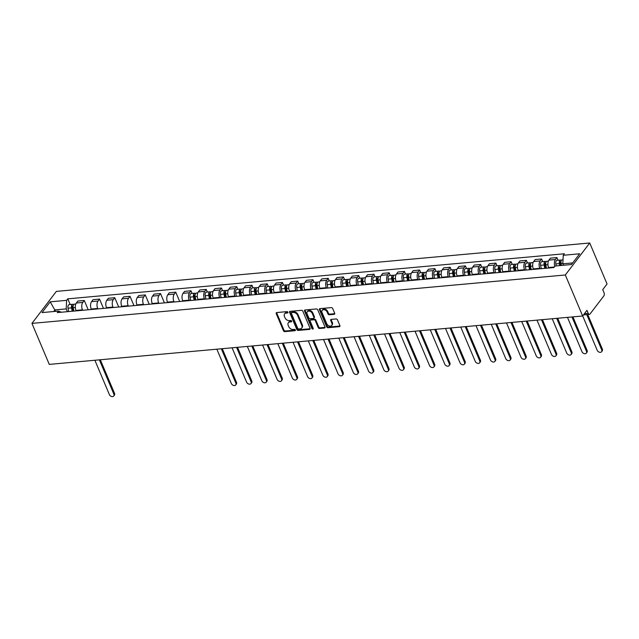 <?xml version="1.0" encoding="UTF-8"?>
<svg xmlns="http://www.w3.org/2000/svg" width="639" height="639" viewBox="0 0 639 639"><rect width="100%" height="100%" fill="white"/><g stroke="black" fill="none" stroke-linecap="round" stroke-linejoin="round"><path stroke-width="0.96" d="M287.917 312.239A0.799 0.583 -142.7 0 0 286.967 311.632L276.775 312.551A1.142 0.831 -142.7 0 0 276.216 313.597L283.468 330.762A1.142 0.831 -142.7 0 0 284.826 331.633L295.018 330.706A0.799 0.583 -142.7 0 0 294.459 329.373L293.141 329.492A3.666 2.652 -142.7 0 1 288.78 326.721L288.173 325.291A3.666 2.652 -142.7 0 1 288.333 322.783A3.666 2.652 -142.7 0 1 289.954 321.952L291.272 321.832A0.799 0.583 -142.7 0 0 290.713 320.498L289.395 320.618A3.666 2.652 -142.7 0 1 285.034 317.847L284.427 316.417A3.666 2.652 -142.7 0 1 284.587 313.917A3.666 2.652 -142.7 0 1 286.208 313.086L287.526 312.966A0.799 0.583 -142.7 0 0 287.917 312.239M334.141 314.332A1.142 0.831 -142.7 0 0 334.7 313.286L332.663 308.469A1.142 0.831 -142.7 0 0 331.306 307.607L319.987 308.629A1.142 0.831 -142.7 0 0 319.428 309.675L326.681 326.841A1.142 0.831 -142.7 0 0 328.047 327.711L339.365 326.681A1.142 0.831 -142.7 0 0 339.916 325.642L337.464 319.827A1.142 0.831 -142.7 0 0 336.098 318.957L331.258 319.396A1.142 0.831 -142.7 0 0 330.698 320.435L331.913 323.326A3.067 2.221 -142.7 0 1 331.785 325.411A3.067 2.221 -142.7 0 1 329.205 325.954A3.067 2.221 -142.7 0 1 326.785 323.789L322.008 312.487A3.067 2.221 -142.7 0 1 322.136 310.394A3.067 2.221 -142.7 0 1 324.724 309.851A3.067 2.221 -142.7 0 1 327.144 312.016L327.935 313.901A1.142 0.831 -142.7 0 0 329.301 314.771L334.141 314.332L334.628 313.693A1.142 0.831 -142.7 0 0 334.78 313.661M565.323 274.978L582.648 315.993L49.275 364.398L31.95 323.39L565.323 274.978L589.725 242.988L56.352 291.392L31.95 323.39M302.83 311.177A1.142 0.831 -142.7 0 0 301.472 310.314L290.154 311.337A1.142 0.831 -142.7 0 0 289.595 312.383L296.847 329.548A1.142 0.831 -142.7 0 0 298.213 330.419L309.532 329.389A1.142 0.831 -142.7 0 0 310.083 328.35L302.83 311.177M305.067 309.987L316.385 308.957A1.142 0.831 -142.7 0 1 317.751 309.827L325.003 326.992A1.142 0.831 -142.7 0 1 324.444 328.039L319.604 328.478A1.142 0.831 -142.7 0 1 318.238 327.607L315.299 320.65A1.142 0.831 -142.7 0 0 313.933 319.78L310.722 320.075A1.142 0.831 -142.7 0 0 310.163 321.113L313.23 328.358A0.799 0.583 -142.7 0 1 311.888 328.486L304.515 311.025A1.142 0.831 -142.7 0 1 305.067 309.987M582.648 315.993L586.969 310.33L588.239 313.342A2.332 1.262 84.8 0 0 589.43 314.388A2.332 1.262 84.8 0 0 590.037 314.005L603.847 295.897A2.332 1.262 84.8 0 0 604.007 292.678L602.729 289.659L607.05 283.996L589.725 242.988M82.639 310.298L82.439 309.835A5.368 2.907 -95.2 0 1 82.798 302.423L76.345 303.014A5.368 2.907 84.8 0 0 75.993 310.426L76.185 310.881M76.345 303.014L77.838 301.057L84.284 300.474L88.222 309.795M82.798 302.423L84.284 300.474M103.47 308.405L99.532 299.092L93.078 299.675L91.593 301.624A5.368 2.907 84.8 0 0 91.233 309.036L91.433 309.5M97.879 308.917L97.687 308.453A5.368 2.907 -95.2 0 1 98.047 301.041L99.532 299.092M118.71 307.024L114.78 297.71L108.326 298.293L106.841 300.242A5.368 2.907 84.8 0 0 106.481 307.655L106.673 308.118M113.127 307.535L112.935 307.071A5.368 2.907 -95.2 0 1 113.287 299.659L114.78 297.71M133.958 305.642L130.021 296.32L123.575 296.911L122.081 298.86A5.368 2.907 84.8 0 0 121.73 306.273L121.921 306.736M128.367 306.153L128.175 305.69A5.368 2.907 -95.2 0 1 128.535 298.277L130.021 296.32M149.207 304.26L145.269 294.938L138.815 295.522L137.329 297.478A5.368 2.907 84.8 0 0 136.97 304.891L137.169 305.354M143.615 304.763L143.424 304.308A5.368 2.907 -95.2 0 1 143.775 296.887L145.269 294.938M164.447 302.878L160.509 293.557L154.063 294.14L152.569 296.097A5.368 2.907 84.8 0 0 152.218 303.509L152.409 303.964M158.863 303.381L158.664 302.918A5.368 2.907 -95.2 0 1 159.023 295.506L160.509 293.557M179.695 301.488L175.757 292.175L169.303 292.758L167.817 294.707A5.368 2.907 84.8 0 0 167.458 302.119L167.658 302.582M174.104 301.999L173.912 301.536A5.368 2.907 -95.2 0 1 174.271 294.124L175.757 292.175M192.123 293.445L190.997 290.785L184.551 291.376L183.066 293.325A5.368 2.907 84.8 0 0 182.706 300.737L182.898 301.201M189.352 300.618L189.152 300.154A5.368 2.907 -95.2 0 1 189.511 292.742L190.997 290.785M207.363 292.063L206.245 289.403L199.799 289.994L198.306 291.943A5.368 2.907 84.8 0 0 197.954 299.356L198.146 299.819M204.592 299.228L204.4 298.772A5.368 2.907 -95.2 0 1 204.76 291.36L206.245 289.403M222.612 290.673L221.493 288.021L215.039 288.604L213.554 290.561A5.368 2.907 84.8 0 0 213.194 297.974L213.394 298.437M219.84 297.846L219.648 297.391A5.368 2.907 -95.2 0 1 220 289.97L221.493 288.021M237.86 289.291L236.734 286.639L230.288 287.223L228.794 289.171A5.368 2.907 84.8 0 0 228.442 296.592L228.634 297.047M235.088 296.464L234.888 296.001A5.368 2.907 -95.2 0 1 235.248 288.588L236.734 286.639M253.1 287.909L251.982 285.258L245.528 285.841L244.042 287.79A5.368 2.907 84.8 0 0 243.683 295.202L243.882 295.665M250.328 295.082L250.137 294.619A5.368 2.907 -95.2 0 1 250.488 287.207L251.982 285.258M268.348 286.528L267.222 283.868L260.776 284.459L259.29 286.408A5.368 2.907 84.8 0 0 258.931 293.82L259.122 294.283M265.576 293.7L265.377 293.237A5.368 2.907 -95.2 0 1 265.736 285.825L267.222 283.868M283.588 285.146L282.47 282.486L276.024 283.069L274.53 285.026A5.368 2.907 84.8 0 0 274.179 292.438L274.371 292.902M280.817 292.311L280.625 291.855A5.368 2.907 -95.2 0 1 280.984 284.443L282.47 282.486M298.836 283.756L297.718 281.104L291.264 281.687L289.779 283.644A5.368 2.907 84.8 0 0 289.419 291.057L289.611 291.512M296.065 290.929L295.873 290.465A5.368 2.907 -95.2 0 1 296.224 283.053L297.718 281.104M314.084 282.374L312.958 279.722L306.512 280.305L305.019 282.254A5.368 2.907 84.8 0 0 304.667 289.675L304.859 290.13M311.313 289.547L311.113 289.084A5.368 2.907 -95.2 0 1 311.473 281.671L312.958 279.722M329.325 280.992L328.206 278.34L321.752 278.923L320.267 280.872A5.368 2.907 84.8 0 0 319.907 288.285L320.107 288.748M326.553 288.165L326.361 287.702A5.368 2.907 -95.2 0 1 326.713 280.289L328.206 278.34M344.573 279.61L343.447 276.951L337.001 277.542L335.515 279.491A5.368 2.907 84.8 0 0 335.156 286.903L335.347 287.366M341.801 286.783L341.601 286.32A5.368 2.907 -95.2 0 1 341.961 278.908L343.447 276.951M359.813 278.229L358.695 275.569L352.241 276.152L350.755 278.109A5.368 2.907 84.8 0 0 350.396 285.521L350.595 285.984M357.041 285.393L356.85 284.938A5.368 2.907 -95.2 0 1 357.209 277.518L358.695 275.569M375.061 276.839L373.943 274.187L367.489 274.77L366.003 276.727A5.368 2.907 84.8 0 0 365.644 284.139L365.835 284.595M372.289 284.012L372.098 283.548A5.368 2.907 -95.2 0 1 372.449 276.136L373.943 274.187M390.309 275.457L389.183 272.805L382.737 273.388L381.243 275.337A5.368 2.907 84.8 0 0 380.892 282.757L381.084 283.213M387.538 282.63L387.338 282.166A5.368 2.907 -95.2 0 1 387.697 274.754L389.183 272.805M405.549 274.075L404.431 271.423L397.977 272.006L396.492 273.955A5.368 2.907 84.8 0 0 396.132 281.368L396.332 281.831M402.778 281.248L402.586 280.785A5.368 2.907 -95.2 0 1 402.937 273.372L404.431 271.423M420.797 272.693L419.671 270.033L413.225 270.624L411.732 272.573A5.368 2.907 84.8 0 0 411.38 279.986L411.572 280.449M418.026 279.866L417.826 279.403A5.368 2.907 -95.2 0 1 418.186 271.99L419.671 270.033M436.038 271.303L434.919 268.652L428.465 269.235L426.98 271.192A5.368 2.907 84.8 0 0 426.62 278.604L426.82 279.067M433.266 278.476L433.074 278.021A5.368 2.907 -95.2 0 1 433.434 270.601L434.919 268.652M451.286 269.922L450.16 267.27L443.714 267.853L442.228 269.81A5.368 2.907 84.8 0 0 441.869 277.222L442.06 277.677M448.514 277.094L448.314 276.631A5.368 2.907 -95.2 0 1 448.674 269.219L450.16 267.27M466.526 268.54L465.408 265.888L458.962 266.471L457.468 268.42A5.368 2.907 84.8 0 0 457.117 275.832L457.308 276.296M463.754 275.713L463.563 275.249A5.368 2.907 -95.2 0 1 463.922 267.837L465.408 265.888M481.774 267.158L480.656 264.498L474.202 265.089L472.716 267.038A5.368 2.907 84.8 0 0 472.357 274.45L472.556 274.914M479.002 274.331L478.811 273.867A5.368 2.907 -95.2 0 1 479.162 266.455L480.656 264.498M497.022 265.776L495.896 263.116L489.45 263.707L487.956 265.656A5.368 2.907 84.8 0 0 487.605 273.069L487.797 273.532M494.251 272.941L494.051 272.486A5.368 2.907 -95.2 0 1 494.41 265.073L495.896 263.116M512.262 264.386L511.144 261.734L504.69 262.317L503.205 264.274A5.368 2.907 84.8 0 0 502.845 271.687L503.045 272.15M509.491 271.559L509.299 271.104A5.368 2.907 -95.2 0 1 509.65 263.683L511.144 261.734M527.51 263.004L526.384 260.353L519.938 260.936L518.453 262.885A5.368 2.907 84.8 0 0 518.093 270.305L518.285 270.76M524.739 270.177L524.539 269.714A5.368 2.907 -95.2 0 1 524.899 262.302L526.384 260.353M542.751 261.623L541.632 258.971L535.186 259.554L533.693 261.503A5.368 2.907 84.8 0 0 533.341 268.915L533.533 269.378M539.979 268.795L539.787 268.332A5.368 2.907 -95.2 0 1 540.147 260.92L541.632 258.971M557.999 260.241L556.881 257.581L550.427 258.172L548.941 260.121A5.368 2.907 84.8 0 0 548.581 267.533L548.781 267.997M554.812 266.351A5.368 2.907 -95.2 0 1 555.387 259.538L556.881 257.581M67.391 311.68L66.208 308.893L54.97 309.907L53.74 311.52M55.585 311.353L50.201 301.84L66.624 300.346L66.208 308.893M61.464 312.223L58.421 311.097L42.006 312.591L50.201 301.84M572.704 262.925L562.839 263.819L563.255 255.281L564.397 253.771L67.766 298.844L66.624 300.346M563.255 255.281L579.669 253.787L571.474 264.538L555.051 266.024L553.909 267.533L57.278 312.599L58.421 311.097M562.839 263.819L563.454 265.265M70.162 304.507L67.766 298.844M287.949 312.327L286.695 312.447A3.666 2.652 -142.7 0 0 285.074 313.278L284.587 313.917M288.333 322.783L288.82 322.144A3.666 2.652 -142.7 0 1 290.441 321.313L291.696 321.201M276.623 312.583A1.142 0.831 -142.7 0 0 276.703 312.958L283.956 330.123A1.142 0.831 -142.7 0 0 285.321 330.994L295.442 330.075M290.002 311.369A1.142 0.831 -142.7 0 0 290.082 311.744L297.335 328.909A1.142 0.831 -142.7 0 0 298.701 329.78L310.019 328.75A1.142 0.831 -142.7 0 0 310.171 328.726M291.775 312.583A0.799 0.583 -142.7 0 0 291.384 313.31L297.75 328.382A0.799 0.583 -142.7 0 0 298.701 328.989L300.09 328.861A3.666 2.652 -142.7 0 0 301.72 328.031A3.666 2.652 -142.7 0 0 301.872 325.531L297.518 315.227A3.666 2.652 -142.7 0 0 293.165 312.455L291.775 312.583L292.263 311.944A0.799 0.583 -142.7 0 0 291.903 312.12L291.416 312.759M301.72 328.031L302.207 327.392A3.666 2.652 -142.7 0 0 302.359 324.892L301.872 325.531M292.263 311.944L293.652 311.816A3.666 2.652 -142.7 0 1 298.006 314.588L302.359 324.892M310.219 320.331L310.706 319.692A1.142 0.831 -142.7 0 1 311.209 319.428L314.428 319.141A1.142 0.831 -142.7 0 1 315.786 320.003L318.725 326.968A1.142 0.831 -142.7 0 0 320.091 327.839L324.931 327.4A1.142 0.831 -142.7 0 0 325.083 327.368M304.923 310.011A1.142 0.831 -142.7 0 0 305.003 310.386L312.375 327.847A0.799 0.583 -142.7 0 0 313.262 328.454M312.247 313.422A3.067 2.221 -142.7 0 0 309.827 311.257A3.067 2.221 -142.7 0 0 307.247 311.792A3.067 2.221 -142.7 0 0 307.111 313.885L308.797 317.871A1.142 0.831 -142.7 0 0 310.155 318.733L313.374 318.446A1.142 0.831 -142.7 0 0 313.925 317.399L312.247 313.422L312.735 312.783A3.067 2.221 -142.7 0 0 310.314 310.618A3.067 2.221 -142.7 0 0 307.734 311.153L307.247 311.792M313.877 318.182L314.364 317.543A1.142 0.831 -142.7 0 0 314.42 316.76L313.925 317.399M312.735 312.783L314.42 316.76M322.136 310.394L322.631 309.755A3.067 2.221 -142.7 0 1 325.211 309.212A3.067 2.221 -142.7 0 1 327.631 311.377L328.422 313.262A1.142 0.831 -142.7 0 0 329.788 314.132L334.628 313.693M331.785 325.411L332.272 324.772A3.067 2.221 -142.7 0 0 332.408 322.687L331.913 323.326M331.106 319.42A1.142 0.831 -142.7 0 0 331.186 319.796L332.408 322.687M319.835 308.661A1.142 0.831 -142.7 0 0 319.915 309.036L327.168 326.202A1.142 0.831 -142.7 0 0 328.534 327.072L339.852 326.042A1.142 0.831 -142.7 0 0 339.996 326.018M73.86 311.097L73.189 307.726A2.915 1.582 -95.2 0 1 74.42 304.124L75.801 303.996M94.884 360.26L109.381 394.59A2.684 1.941 -142.7 0 0 111.498 396.484A2.684 1.941 -142.7 0 0 113.766 396.012A2.684 1.941 -142.7 0 0 113.878 394.183L99.38 359.853M73.03 311.169L72.303 307.519A1.398 0.759 -95.2 0 1 72.894 305.785A1.398 0.759 -95.2 0 1 73.165 305.849M72.199 311.249L71.528 307.878A2.915 1.582 -95.2 0 1 72.758 304.276A2.915 1.582 -95.2 0 1 73.629 304.635M68.677 311.568L68.014 308.198A2.915 1.582 -95.2 0 1 69.244 304.595L72.758 304.276M100.323 359.765L114.517 393.344A2.684 1.941 37.3 0 1 114.397 395.182L113.766 396.012M195.822 300.026L195.151 296.656A2.915 1.582 -95.2 0 1 196.381 293.053L197.763 292.934M216.845 349.19L231.342 383.52A2.684 1.941 -142.7 0 0 233.459 385.413A2.684 1.941 -142.7 0 0 235.727 384.942A2.684 1.941 -142.7 0 0 235.839 383.112L221.334 348.782M194.991 300.106L194.264 296.448A1.398 0.759 -95.2 0 1 194.855 294.715A1.398 0.759 -95.2 0 1 195.119 294.779M194.16 300.178L193.489 296.808A2.915 1.582 -95.2 0 1 194.719 293.205A2.915 1.582 -95.2 0 1 195.59 293.573M190.638 300.498L189.975 297.127A2.915 1.582 -95.2 0 1 191.197 293.525L194.719 293.205M222.284 348.694L236.47 382.282A2.684 1.941 37.3 0 1 236.358 384.111L235.727 384.942M211.062 298.645L210.399 295.274A2.915 1.582 -95.2 0 1 211.621 291.672L213.003 291.552M232.085 347.808L246.59 382.138A2.684 1.941 -142.7 0 0 248.707 384.031A2.684 1.941 -142.7 0 0 250.967 383.56A2.684 1.941 -142.7 0 0 251.079 381.731L236.582 347.4M210.231 298.717L209.512 295.066A1.398 0.759 -95.2 0 1 210.103 293.333A1.398 0.759 -95.2 0 1 210.367 293.397M209.4 298.796L208.737 295.426A2.915 1.582 -95.2 0 1 209.959 291.823A2.915 1.582 -95.2 0 1 210.83 292.191M205.886 299.116L205.215 295.745A2.915 1.582 -95.2 0 1 206.445 292.143L209.959 291.823M237.532 347.312L251.718 380.9A2.684 1.941 37.3 0 1 251.606 382.729L250.967 383.56M226.31 297.263L225.639 293.892A2.915 1.582 -95.2 0 1 226.869 290.29L228.251 290.162M247.333 346.426L261.83 380.756A2.684 1.941 -142.7 0 0 263.947 382.649A2.684 1.941 -142.7 0 0 266.215 382.178A2.684 1.941 -142.7 0 0 266.327 380.341L251.822 346.011M225.479 297.335L224.752 293.676A1.398 0.759 -95.2 0 1 225.343 291.951A1.398 0.759 -95.2 0 1 225.607 292.015M224.648 297.415L223.977 294.044A2.915 1.582 -95.2 0 1 225.208 290.441A2.915 1.582 -95.2 0 1 226.078 290.801M221.126 297.734L220.463 294.363A2.915 1.582 -95.2 0 1 221.693 290.761L225.208 290.441M252.772 345.931L266.958 379.51A2.684 1.941 37.3 0 1 266.846 381.347L266.215 382.178M241.55 295.881L240.887 292.51A2.915 1.582 -95.2 0 1 242.117 288.908L243.491 288.78M262.573 345.036L277.078 379.366A2.684 1.941 -142.7 0 0 279.195 381.267A2.684 1.941 -142.7 0 0 281.456 380.796A2.684 1.941 -142.7 0 0 281.575 378.959L267.07 344.629M240.727 295.953L240 292.295A1.398 0.759 -95.2 0 1 240.591 290.569A1.398 0.759 -95.2 0 1 240.855 290.625M239.889 296.025L239.226 292.662A2.915 1.582 -95.2 0 1 240.456 289.06A2.915 1.582 -95.2 0 1 241.326 289.419M236.374 296.344L235.703 292.981A2.915 1.582 -95.2 0 1 236.933 289.379L240.456 289.06M268.021 344.541L282.206 378.128A2.684 1.941 37.3 0 1 282.095 379.957L281.456 380.796M256.798 294.491L256.127 291.128A2.915 1.582 -95.2 0 1 257.357 287.526L258.739 287.398M277.821 343.654L292.319 377.984A2.684 1.941 -142.7 0 0 294.443 379.885A2.684 1.941 -142.7 0 0 296.704 379.406A2.684 1.941 -142.7 0 0 296.815 377.577L282.318 343.247M255.967 294.571L255.249 290.913A1.398 0.759 -95.2 0 1 255.832 289.187A1.398 0.759 -95.2 0 1 256.103 289.243M255.137 294.643L254.466 291.272A2.915 1.582 -95.2 0 1 255.696 287.67A2.915 1.582 -95.2 0 1 256.566 288.037M251.622 294.962L250.951 291.592A2.915 1.582 -95.2 0 1 252.181 287.989L255.696 287.67M283.269 343.159L297.454 376.746A2.684 1.941 37.3 0 1 297.335 378.576L296.704 379.406M272.046 293.109L271.375 289.739A2.915 1.582 -95.2 0 1 272.605 286.136L273.987 286.016M293.061 342.272L307.567 376.603A2.684 1.941 -142.7 0 0 309.683 378.496A2.684 1.941 -142.7 0 0 311.952 378.024A2.684 1.941 -142.7 0 0 312.064 376.195L297.558 341.865M271.216 293.189L270.489 289.531A1.398 0.759 -95.2 0 1 271.08 287.798A1.398 0.759 -95.2 0 1 271.343 287.862M270.385 293.261L269.714 289.89A2.915 1.582 -95.2 0 1 270.944 286.288A2.915 1.582 -95.2 0 1 271.815 286.655M266.862 293.581L266.191 290.21A2.915 1.582 -95.2 0 1 267.421 286.607L270.944 286.288M298.509 341.777L312.695 375.365A2.684 1.941 37.3 0 1 312.583 377.194L311.952 378.024M287.286 291.727L286.623 288.357A2.915 1.582 -95.2 0 1 287.846 284.754L289.227 284.635M308.31 340.891L322.815 375.221A2.684 1.941 -142.7 0 0 324.931 377.114A2.684 1.941 -142.7 0 0 327.192 376.643A2.684 1.941 -142.7 0 0 327.304 374.813L312.806 340.483M286.456 291.799L285.737 288.149A1.398 0.759 -95.2 0 1 286.328 286.416A1.398 0.759 -95.2 0 1 286.591 286.48M285.625 291.879L284.962 288.508A2.915 1.582 -95.2 0 1 286.184 284.906A2.915 1.582 -95.2 0 1 287.055 285.274M282.111 292.199L281.44 288.828A2.915 1.582 -95.2 0 1 282.67 285.226L286.184 284.906M313.757 340.395L327.943 373.983A2.684 1.941 37.3 0 1 327.831 375.812L327.192 376.643M302.535 290.346L301.864 286.975A2.915 1.582 -95.2 0 1 303.094 283.373L304.476 283.245M323.558 339.501L338.055 373.839A2.684 1.941 -142.7 0 0 340.172 375.732A2.684 1.941 -142.7 0 0 342.44 375.261A2.684 1.941 -142.7 0 0 342.552 373.424L328.047 339.093M301.704 290.418L300.977 286.759A1.398 0.759 -95.2 0 1 301.568 285.034A1.398 0.759 -95.2 0 1 301.832 285.098M300.873 290.497L300.202 287.127A2.915 1.582 -95.2 0 1 301.432 283.524A2.915 1.582 -95.2 0 1 302.303 283.884M297.351 290.817L296.688 287.446A2.915 1.582 -95.2 0 1 297.918 283.844L301.432 283.524M328.997 339.013L343.183 372.593A2.684 1.941 37.3 0 1 343.071 374.43L342.44 375.261M317.775 288.964L317.112 285.593A2.915 1.582 -95.2 0 1 318.342 281.991L319.716 281.863M338.798 338.119L353.303 372.449A2.684 1.941 -142.7 0 0 355.42 374.35A2.684 1.941 -142.7 0 0 357.68 373.879A2.684 1.941 -142.7 0 0 357.8 372.042L343.295 337.712M316.952 289.036L316.225 285.377A1.398 0.759 -95.2 0 1 316.816 283.652A1.398 0.759 -95.2 0 1 317.08 283.708M316.113 289.108L315.45 285.745A2.915 1.582 -95.2 0 1 316.68 282.142A2.915 1.582 -95.2 0 1 317.551 282.502M312.599 289.427L311.928 286.064A2.915 1.582 -95.2 0 1 313.158 282.462L316.68 282.142M344.245 337.624L358.431 371.211A2.684 1.941 37.3 0 1 358.319 373.04L357.68 373.879M333.023 287.574L332.352 284.203A2.915 1.582 -95.2 0 1 333.582 280.609L334.964 280.481M354.046 336.737L368.543 371.067A2.684 1.941 -142.7 0 0 370.66 372.968A2.684 1.941 -142.7 0 0 372.928 372.489A2.684 1.941 -142.7 0 0 373.04 370.66L358.543 336.33M332.192 287.654L331.465 283.996A1.398 0.759 -95.2 0 1 332.056 282.27A1.398 0.759 -95.2 0 1 332.328 282.326M331.361 287.726L330.69 284.355A2.915 1.582 -95.2 0 1 331.921 280.753A2.915 1.582 -95.2 0 1 332.791 281.12M327.839 288.045L327.176 284.674A2.915 1.582 -95.2 0 1 328.406 281.072L331.921 280.753M359.485 336.242L373.679 369.829A2.684 1.941 37.3 0 1 373.559 371.658L372.928 372.489M348.263 286.192L347.6 282.821A2.915 1.582 -95.2 0 1 348.83 279.219L350.212 279.099M369.286 335.355L383.791 369.685A2.684 1.941 -142.7 0 0 385.908 371.578A2.684 1.941 -142.7 0 0 388.177 371.107A2.684 1.941 -142.7 0 0 388.288 369.278L373.783 334.948M347.44 286.264L346.713 282.614A1.398 0.759 -95.2 0 1 347.304 280.88A1.398 0.759 -95.2 0 1 347.568 280.944M346.602 286.344L345.939 282.973A2.915 1.582 -95.2 0 1 347.169 279.371A2.915 1.582 -95.2 0 1 348.039 279.738M343.087 286.663L342.416 283.293A2.915 1.582 -95.2 0 1 343.646 279.69L347.169 279.371M374.734 334.86L388.919 368.447A2.684 1.941 37.3 0 1 388.808 370.277L388.177 371.107M363.511 284.81L362.84 281.44A2.915 1.582 -95.2 0 1 364.07 277.837L365.452 277.709M384.534 333.973L399.04 368.304A2.684 1.941 -142.7 0 0 401.156 370.197A2.684 1.941 -142.7 0 0 403.417 369.725A2.684 1.941 -142.7 0 0 403.528 367.896L389.031 333.566M362.68 284.882L361.962 281.232A1.398 0.759 -95.2 0 1 362.553 279.499A1.398 0.759 -95.2 0 1 362.816 279.562M361.85 284.962L361.179 281.591A2.915 1.582 -95.2 0 1 362.409 277.989A2.915 1.582 -95.2 0 1 363.279 278.348M358.335 285.282L357.664 281.911A2.915 1.582 -95.2 0 1 358.894 278.308L362.409 277.989M389.982 333.478L404.167 367.058A2.684 1.941 37.3 0 1 404.056 368.895L403.417 369.725M378.759 283.428L378.088 280.058A2.915 1.582 -95.2 0 1 379.318 276.455L380.7 276.328M399.782 332.584L414.28 366.914A2.684 1.941 -142.7 0 0 416.396 368.815A2.684 1.941 -142.7 0 0 418.665 368.344A2.684 1.941 -142.7 0 0 418.777 366.506L404.271 332.176M377.929 283.5L377.202 279.842A1.398 0.759 -95.2 0 1 377.793 278.117A1.398 0.759 -95.2 0 1 378.056 278.181M377.098 283.58L376.427 280.209A2.915 1.582 -95.2 0 1 377.657 276.607A2.915 1.582 -95.2 0 1 378.528 276.967M373.575 283.9L372.912 280.529A2.915 1.582 -95.2 0 1 374.142 276.927L377.657 276.607M405.222 332.096L419.408 365.676A2.684 1.941 37.3 0 1 419.296 367.513L418.665 368.344M393.999 282.039L393.336 278.676A2.915 1.582 -95.2 0 1 394.567 275.074L395.94 274.946M415.023 331.202L429.528 365.532A2.684 1.941 -142.7 0 0 431.644 367.433A2.684 1.941 -142.7 0 0 433.905 366.954A2.684 1.941 -142.7 0 0 434.025 365.125L419.519 330.794M393.177 282.118L392.45 278.46A1.398 0.759 -95.2 0 1 393.041 276.735A1.398 0.759 -95.2 0 1 393.304 276.791M392.338 282.19L391.675 278.82A2.915 1.582 -95.2 0 1 392.905 275.225A2.915 1.582 -95.2 0 1 393.776 275.585M388.824 282.51L388.153 279.139A2.915 1.582 -95.2 0 1 389.383 275.545L392.905 275.225M420.47 330.706L434.656 364.294A2.684 1.941 37.3 0 1 434.544 366.123L433.905 366.954M409.248 280.657L408.577 277.286A2.915 1.582 -95.2 0 1 409.807 273.692L411.189 273.564M430.271 329.82L444.768 364.15A2.684 1.941 -142.7 0 0 446.885 366.043A2.684 1.941 -142.7 0 0 449.153 365.572A2.684 1.941 -142.7 0 0 449.265 363.743L434.768 329.412M408.417 280.737L407.69 277.078A1.398 0.759 -95.2 0 1 408.281 275.353A1.398 0.759 -95.2 0 1 408.553 275.409M407.586 280.809L406.915 277.438A2.915 1.582 -95.2 0 1 408.145 273.835A2.915 1.582 -95.2 0 1 409.016 274.203M404.064 281.128L403.401 277.757A2.915 1.582 -95.2 0 1 404.631 274.155L408.145 273.835M435.71 329.325L449.904 362.912A2.684 1.941 37.3 0 1 449.784 364.741L449.153 365.572M424.488 279.275L423.825 275.904A2.915 1.582 -95.2 0 1 425.055 272.302L426.429 272.182M445.511 328.438L460.016 362.768A2.684 1.941 -142.7 0 0 462.133 364.661A2.684 1.941 -142.7 0 0 464.393 364.19A2.684 1.941 -142.7 0 0 464.513 362.361L450.008 328.031M423.665 279.347L422.938 275.697A1.398 0.759 -95.2 0 1 423.529 273.963A1.398 0.759 -95.2 0 1 423.793 274.027M422.826 279.427L422.163 276.056A2.915 1.582 -95.2 0 1 423.393 272.454A2.915 1.582 -95.2 0 1 424.264 272.821M419.312 279.746L418.641 276.375A2.915 1.582 -95.2 0 1 419.871 272.773L423.393 272.454M450.958 327.943L465.144 361.53A2.684 1.941 37.3 0 1 465.032 363.359L464.393 364.19M439.736 277.893L439.065 274.522A2.915 1.582 -95.2 0 1 440.295 270.92L441.677 270.792M460.759 327.056L475.264 361.386A2.684 1.941 -142.7 0 0 477.381 363.279A2.684 1.941 -142.7 0 0 479.641 362.808A2.684 1.941 -142.7 0 0 479.753 360.979L465.256 326.649M438.905 277.965L438.186 274.315A1.398 0.759 -95.2 0 1 438.769 272.581A1.398 0.759 -95.2 0 1 439.041 272.645M438.074 278.045L437.403 274.674A2.915 1.582 -95.2 0 1 438.634 271.072A2.915 1.582 -95.2 0 1 439.504 271.431M434.56 278.364L433.889 274.994A2.915 1.582 -95.2 0 1 435.119 271.391L438.634 271.072M466.206 326.561L480.392 360.14A2.684 1.941 37.3 0 1 480.28 361.978L479.641 362.808M454.984 276.511L454.313 273.141A2.915 1.582 -95.2 0 1 455.543 269.538L456.925 269.41M476.007 325.666L490.504 359.997A2.684 1.941 -142.7 0 0 492.621 361.898A2.684 1.941 -142.7 0 0 494.89 361.426A2.684 1.941 -142.7 0 0 495.001 359.589L480.496 325.259M454.153 276.583L453.426 272.925A1.398 0.759 -95.2 0 1 454.017 271.2A1.398 0.759 -95.2 0 1 454.281 271.255M453.323 276.655L452.652 273.292A2.915 1.582 -95.2 0 1 453.882 269.69A2.915 1.582 -95.2 0 1 454.752 270.049M449.8 276.975L449.137 273.612A2.915 1.582 -95.2 0 1 450.359 270.009L453.882 269.69M481.447 325.179L495.632 358.759A2.684 1.941 37.3 0 1 495.521 360.596L494.89 361.426M470.224 275.121L469.561 271.759A2.915 1.582 -95.2 0 1 470.783 268.156L472.165 268.029M491.247 324.285L505.753 358.615A2.684 1.941 -142.7 0 0 507.869 360.516A2.684 1.941 -142.7 0 0 510.13 360.037A2.684 1.941 -142.7 0 0 510.241 358.207L495.744 323.877M469.401 275.201L468.675 271.543A1.398 0.759 -95.2 0 1 469.266 269.818A1.398 0.759 -95.2 0 1 469.529 269.874M468.563 275.273L467.9 271.902A2.915 1.582 -95.2 0 1 469.122 268.308A2.915 1.582 -95.2 0 1 469.992 268.668M465.048 275.593L464.377 272.222A2.915 1.582 -95.2 0 1 465.607 268.628L469.122 268.308M496.695 323.789L510.88 357.377A2.684 1.941 37.3 0 1 510.769 359.206L510.13 360.037M485.472 273.74L484.801 270.369A2.915 1.582 -95.2 0 1 486.031 266.767L487.413 266.647M506.495 322.903L520.993 357.233A2.684 1.941 -142.7 0 0 523.109 359.126A2.684 1.941 -142.7 0 0 525.378 358.655A2.684 1.941 -142.7 0 0 525.49 356.826L510.992 322.495M484.642 273.819L483.915 270.161A1.398 0.759 -95.2 0 1 484.506 268.428A1.398 0.759 -95.2 0 1 484.769 268.492M483.811 273.891L483.14 270.521A2.915 1.582 -95.2 0 1 484.37 266.918A2.915 1.582 -95.2 0 1 485.241 267.286M480.288 274.211L479.625 270.84A2.915 1.582 -95.2 0 1 480.855 267.238L484.37 266.918M511.935 322.407L526.129 355.995A2.684 1.941 37.3 0 1 526.009 357.824L525.378 358.655M500.712 272.358L500.049 268.987A2.915 1.582 -95.2 0 1 501.28 265.385L502.653 265.265M521.736 321.521L536.241 355.851A2.684 1.941 -142.7 0 0 538.357 357.744A2.684 1.941 -142.7 0 0 540.618 357.273A2.684 1.941 -142.7 0 0 540.738 355.444L526.232 321.113M499.89 272.43L499.163 268.779A1.398 0.759 -95.2 0 1 499.754 267.046A1.398 0.759 -95.2 0 1 500.017 267.11M499.051 272.51L498.388 269.139A2.915 1.582 -95.2 0 1 499.618 265.536A2.915 1.582 -95.2 0 1 500.489 265.904M495.537 272.829L494.866 269.458A2.915 1.582 -95.2 0 1 496.096 265.856L499.618 265.536M527.183 321.026L541.369 354.613A2.684 1.941 37.3 0 1 541.257 356.442L540.618 357.273M515.961 270.976L515.29 267.605A2.915 1.582 -95.2 0 1 516.52 264.003L517.902 263.875M536.984 320.139L551.481 354.469A2.684 1.941 -142.7 0 0 553.606 356.362A2.684 1.941 -142.7 0 0 555.866 355.891A2.684 1.941 -142.7 0 0 555.978 354.062L541.481 319.724M515.13 271.048L514.411 267.39A1.398 0.759 -95.2 0 1 514.994 265.664A1.398 0.759 -95.2 0 1 515.266 265.728M514.299 271.128L513.628 267.757A2.915 1.582 -95.2 0 1 514.858 264.155A2.915 1.582 -95.2 0 1 515.729 264.514M510.785 271.447L510.114 268.076A2.915 1.582 -95.2 0 1 511.344 264.474L514.858 264.155M542.431 319.644L556.617 353.223A2.684 1.941 37.3 0 1 556.497 355.06L555.866 355.891M531.209 269.594L530.538 266.223A2.915 1.582 -95.2 0 1 531.768 262.621L533.15 262.493M552.232 318.749L566.729 353.079A2.684 1.941 -142.7 0 0 568.846 354.98A2.684 1.941 -142.7 0 0 571.114 354.509A2.684 1.941 -142.7 0 0 571.226 352.672L556.721 318.342M530.378 269.666L529.651 266.008A1.398 0.759 -95.2 0 1 530.242 264.282A1.398 0.759 -95.2 0 1 530.506 264.338M529.547 269.738L528.876 266.375A2.915 1.582 -95.2 0 1 530.106 262.773A2.915 1.582 -95.2 0 1 530.977 263.132M526.025 270.057L525.362 266.695A2.915 1.582 -95.2 0 1 526.584 263.092L530.106 262.773M557.671 318.254L571.857 351.841A2.684 1.941 37.3 0 1 571.745 353.671L571.114 354.509M546.449 268.204L545.786 264.842A2.915 1.582 -95.2 0 1 547.008 261.239L548.39 261.111M567.472 317.367L581.977 351.698A2.684 1.941 -142.7 0 0 584.094 353.599A2.684 1.941 -142.7 0 0 586.354 353.119A2.684 1.941 -142.7 0 0 586.466 351.29L571.969 316.96M545.618 268.284L544.899 264.626A1.398 0.759 -95.2 0 1 545.49 262.901A1.398 0.759 -95.2 0 1 545.754 262.956M544.787 268.356L544.124 264.985A2.915 1.582 -95.2 0 1 545.347 261.383A2.915 1.582 -95.2 0 1 546.217 261.75M541.273 268.676L540.602 265.305A2.915 1.582 -95.2 0 1 541.832 261.702L545.347 261.383M572.919 316.872L587.105 350.46A2.684 1.941 37.3 0 1 586.993 352.289L586.354 353.119M561.425 265.449L561.026 263.452A2.915 1.582 -95.2 0 1 562.256 259.849L563.039 259.785M582.696 315.93L597.217 350.316A2.684 1.941 -142.7 0 0 599.334 352.209A2.684 1.941 -142.7 0 0 601.603 351.738A2.684 1.941 -142.7 0 0 601.714 349.908L586.81 314.62M560.595 265.52L560.139 263.244A1.398 0.759 -95.2 0 1 560.73 261.511A1.398 0.759 -95.2 0 1 560.994 261.575M559.764 265.6L559.365 263.603A2.915 1.582 -95.2 0 1 560.595 260.001A2.915 1.582 -95.2 0 1 561.465 260.369M556.242 265.92L555.85 263.923A2.915 1.582 -95.2 0 1 557.08 260.321L560.595 260.001M587.76 314.54L602.345 349.078A2.684 1.941 37.3 0 1 602.234 350.907L601.603 351.738M540.147 260.92L533.693 261.503M524.899 262.302L518.453 262.885M509.65 263.683L503.205 264.274M494.41 265.073L487.956 265.656M479.162 266.455L472.716 267.038M463.922 267.837L457.468 268.42M448.674 269.219L442.228 269.81M433.434 270.601L426.98 271.192M418.186 271.99L411.732 272.573M402.937 273.372L396.492 273.955M387.697 274.754L381.243 275.337M372.449 276.136L366.003 276.727M357.209 277.518L350.755 278.109M341.961 278.908L335.515 279.491M326.713 280.289L320.267 280.872M311.473 281.671L305.019 282.254M296.224 283.053L289.779 283.644M280.984 284.443L274.53 285.026M265.736 285.825L259.29 286.408M250.488 287.207L244.042 287.79M235.248 288.588L228.794 289.171M220 289.97L213.554 290.561M204.76 291.36L198.306 291.943M189.511 292.742L183.066 293.325M174.271 294.124L167.817 294.707M159.023 295.506L152.569 296.097M143.775 296.887L137.329 297.478M128.535 298.277L122.081 298.86M113.287 299.659L106.841 300.242M98.047 301.041L91.593 301.624M555.387 259.538L548.941 260.121M554.301 267.014L548.581 267.533M539.787 268.332L533.341 268.915M524.539 269.714L518.093 270.305M509.299 271.104L502.845 271.687M494.051 272.486L487.605 273.069M478.811 273.867L472.357 274.45M463.563 275.249L457.117 275.832M448.314 276.631L441.869 277.222M433.074 278.021L426.62 278.604M417.826 279.403L411.38 279.986M402.586 280.785L396.132 281.368M387.338 282.166L380.892 282.757M372.098 283.548L365.644 284.139M356.85 284.938L350.396 285.521M341.601 286.32L335.156 286.903M326.361 287.702L319.907 288.285M311.113 289.084L304.667 289.675M295.873 290.465L289.419 291.057M280.625 291.855L274.179 292.438M265.377 293.237L258.931 293.82M250.137 294.619L243.683 295.202M234.888 296.001L228.442 296.592M219.648 297.391L213.194 297.974M204.4 298.772L197.954 299.356M189.152 300.154L182.706 300.737M173.912 301.536L167.458 302.119M158.664 302.918L152.218 303.509M143.424 304.308L136.97 304.891M128.175 305.69L121.73 306.273M112.935 307.071L106.481 307.655M97.687 308.453L91.233 309.036M82.439 309.835L75.993 310.426M584.405 313.693L588.239 313.342M286.695 312.447L286.208 313.086M291.711 321.265L291.272 321.832M290.441 321.313L289.954 321.952M295.458 330.131L295.018 330.706M285.321 330.994L284.826 331.633M283.956 330.123L283.468 330.762M276.703 312.958L276.216 313.597M287.965 312.391L287.526 312.966M310.019 328.75L309.532 329.389M298.701 329.78L298.213 330.419M297.335 328.909L296.847 329.548M290.082 311.744L289.595 312.383M298.006 314.588L297.518 315.227M293.652 311.816L293.165 312.455M324.931 327.4L324.444 328.039M320.091 327.839L319.604 328.478M318.725 326.968L318.238 327.607M315.786 320.003L315.299 320.65M314.428 319.141L313.933 319.78M311.209 319.428L310.722 320.075M312.375 327.847L311.888 328.486M305.003 310.386L304.515 311.025M329.788 314.132L329.301 314.771M328.422 313.262L327.935 313.901M327.631 311.377L327.144 312.016M331.186 319.796L330.698 320.435M339.852 326.042L339.365 326.681M328.534 327.072L328.047 327.711M327.168 326.202L326.681 326.841M319.915 309.036L319.428 309.675M73.189 307.726L75.33 307.535M72.311 306.528L73.094 306.456M68.014 308.198L71.528 307.878M114.517 393.344L113.878 394.183M195.151 296.656L197.283 296.464M194.264 295.466L195.055 295.394M189.975 297.127L193.489 296.808M236.47 382.282L235.839 383.112M210.399 295.274L212.531 295.082M209.512 294.076L210.295 294.012M205.215 295.745L208.737 295.426M251.718 380.9L251.079 381.731M225.639 293.892L227.772 293.7M224.76 292.694L225.543 292.622M220.463 294.363L223.977 294.044M266.958 379.51L266.327 380.341M240.887 292.51L243.02 292.311M240 291.312L240.791 291.24M235.703 292.981L239.226 292.662M282.206 378.128L281.575 378.959M256.127 291.128L258.268 290.929M255.249 289.93L256.031 289.858M250.951 291.592L254.466 291.272M297.454 376.746L296.815 377.577M271.375 289.739L273.508 289.547M270.489 288.548L271.279 288.477M266.191 290.21L269.714 289.89M312.695 375.365L312.064 376.195M286.623 288.357L288.756 288.165M285.737 287.159L286.52 287.095M281.44 288.828L284.962 288.508M327.943 373.983L327.304 374.813M301.864 286.975L303.996 286.783M300.985 285.777L301.768 285.705M296.688 287.446L300.202 287.127M343.183 372.593L342.552 373.424M317.112 285.593L319.244 285.393M316.225 284.395L317.016 284.323M311.928 286.064L315.45 285.745M358.431 371.211L357.8 372.042M332.352 284.203L334.493 284.012M331.473 283.013L332.256 282.941M327.176 284.674L330.69 284.355M373.679 369.829L373.04 370.66M347.6 282.821L349.733 282.63M346.713 281.631L347.504 281.559M342.416 283.293L345.939 282.973M388.919 368.447L388.288 369.278M362.84 281.44L364.981 281.248M361.962 280.241L362.744 280.17M357.664 281.911L361.179 281.591M404.167 367.058L403.528 367.896M378.088 280.058L380.221 279.866M377.21 278.86L377.992 278.788M372.912 280.529L376.427 280.209M419.408 365.676L418.777 366.506M393.336 278.676L395.469 278.476M392.45 277.478L393.241 277.406M388.153 279.139L391.675 278.82M434.656 364.294L434.025 365.125M408.577 277.286L410.717 277.094M407.698 276.096L408.481 276.024M403.401 277.757L406.915 277.438M449.904 362.912L449.265 363.743M423.825 275.904L425.957 275.713M422.938 274.714L423.729 274.642M418.641 276.375L422.163 276.056M465.144 361.53L464.513 362.361M439.065 274.522L441.206 274.331M438.186 273.324L438.969 273.252M433.889 274.994L437.403 274.674M480.392 360.14L479.753 360.979M454.313 273.141L456.446 272.949M453.426 271.942L454.217 271.871M449.137 273.612L452.652 273.292M495.632 358.759L495.001 359.589M469.561 271.759L471.694 271.559M468.675 270.561L469.465 270.489M464.377 272.222L467.9 271.902M510.88 357.377L510.241 358.207M484.801 270.369L486.942 270.177M483.923 269.179L484.705 269.107M479.625 270.84L483.14 270.521M526.129 355.995L525.49 356.826M500.049 268.987L502.182 268.795M499.163 267.797L499.954 267.725M494.866 269.458L498.388 269.139M541.369 354.613L540.738 355.444M515.29 267.605L517.43 267.414M514.411 266.407L515.194 266.335M510.114 268.076L513.628 267.757M556.617 353.223L555.978 354.062M530.538 266.223L532.67 266.024M529.651 265.025L530.442 264.953M525.362 266.695L528.876 266.375M571.857 351.841L571.226 352.672M545.786 264.842L547.919 264.642M544.899 263.643L545.682 263.572M540.602 265.305L544.124 264.985M587.105 350.46L586.466 351.29M561.026 263.452L562.871 263.284M560.147 262.262L560.93 262.19M555.85 263.923L559.365 263.603M602.345 349.078L601.714 349.908M589.43 314.388L583.463 314.931"/></g></svg>
